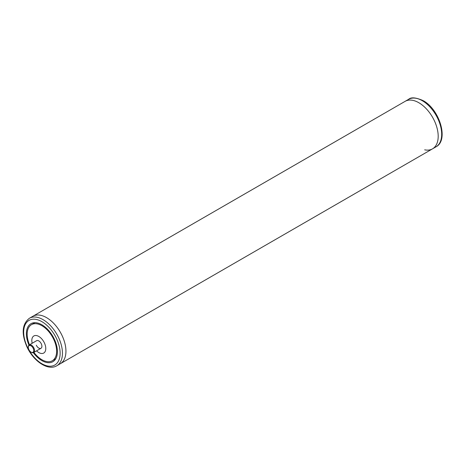 <?xml version="1.0" encoding="UTF-8"?>
<svg xmlns="http://www.w3.org/2000/svg" width="465" height="465" viewBox="0 0 465 465"><rect width="100%" height="100%" fill="white"/><g stroke="black" fill="none" stroke-linecap="round" stroke-linejoin="round"><path stroke-width="0.7" d="M408.584 99.341C411.031 97.016 415.873 97.441 423.115 100.62C439.472 109.246 449.138 140.168 436.007 146.835A27.418 15.833 -120 0 0 440.21 124.864A27.418 15.833 -120 0 0 422.296 100.702A27.418 15.833 -120 0 0 408.584 99.341L29.353 318.293A27.418 15.833 60 0 1 58.573 337.561A27.418 15.833 60 0 1 56.771 365.781L60.258 363.764A27.418 15.833 -120 0 0 64.466 341.792A27.418 15.833 -120 0 0 46.552 317.636A27.418 15.833 -120 0 0 32.841 316.276A27.418 15.833 -120 0 1 62.06 335.544A27.418 15.833 -120 0 1 60.258 363.764L432.514 148.846A27.418 15.833 -120 0 0 436.716 126.875A27.418 15.833 -120 0 0 418.808 102.713A27.418 15.833 -120 0 0 405.096 101.358A27.418 15.833 60 0 1 418.808 102.713A27.418 15.833 60 0 1 436.716 126.875A27.418 15.833 60 0 1 432.514 148.846A27.418 15.833 60 0 1 424.673 149.829M33.323 352.679A21.936 12.665 -120 0 0 52.865 361.706A21.936 12.665 -120 0 0 54.306 339.125A21.936 12.665 -120 0 0 30.928 323.71A21.936 12.665 -120 0 0 28.975 345.146M36.316 345.216A4.388 2.534 -120 0 0 40.99 348.297A4.388 2.534 -120 0 0 41.28 343.78A4.388 2.534 -120 0 0 36.601 340.7L29.237 344.954A4.388 2.534 60 0 1 33.003 346.576A4.388 2.534 60 0 1 33.62 352.551A4.388 2.534 60 0 1 31.428 352.336L31.039 352.11A3.836 2.215 -120 0 0 33.66 351.313A3.836 2.215 -120 0 0 32.422 347.076A3.836 2.215 -120 0 0 29.696 345.478A3.836 2.215 -120 0 0 28.324 347.407A3.836 2.215 -120 0 0 29.661 350.877A3.836 2.215 -120 0 0 31.039 352.11M36.566 350.848A9.87 5.696 -120 0 0 44.454 352.487A9.87 5.696 -120 0 0 44.378 342.885A9.87 5.696 -120 0 0 35.549 335.492A9.87 5.696 -120 0 0 32.184 343.251M33.904 352.389A20.838 12.032 -120 0 0 52.318 360.753A20.838 12.032 -120 0 0 53.684 339.305A20.838 12.032 -120 0 0 31.48 324.663A20.838 12.032 -120 0 0 29.522 344.786M28.324 347.407L28.324 346.96A4.388 2.534 60 0 1 29.237 344.954M27.319 346.913A25.773 14.88 -120 0 0 52.836 365.856A25.773 14.88 -120 0 0 56.48 338.497A25.773 14.88 -120 0 0 30.963 319.56A25.773 14.88 -120 0 0 27.319 346.913M432.514 148.846L436.007 146.835M29.353 318.293C22.029 324.093 21.245 333.649 26.993 346.948C33.468 361.166 47.994 371.146 56.771 365.781M55.742 358.777L52.318 360.753M34.904 322.681L31.48 324.663M33.62 352.551L40.99 348.297"/></g></svg>
